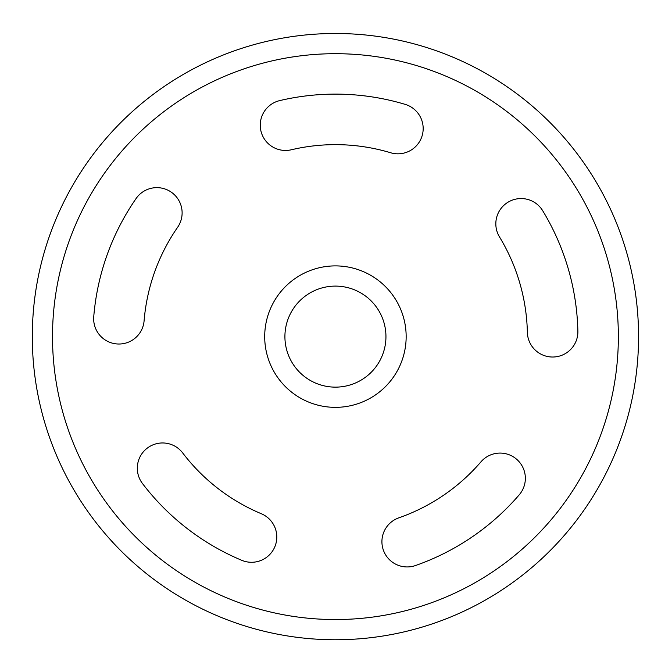 <?xml version="1.0" encoding="UTF-8"?>
<svg xmlns="http://www.w3.org/2000/svg" width="672" height="672" viewBox="0 0 672 672"><rect width="100%" height="100%" fill="white"/><g stroke="black" fill="none" stroke-linecap="round" stroke-linejoin="round"><path stroke-width="1.01" d="M241.786 560.322A242.508 242.508 0 0 1 142.481 483.529A25.259 25.259 0 0 1 147.277 448.123A25.259 25.259 0 0 1 182.675 452.92A191.982 191.982 0 0 0 261.29 513.719A25.259 25.259 0 0 1 274.84 546.773A25.259 25.259 0 0 1 241.786 560.322M519.238 494.819A242.508 242.508 0 0 1 415.514 565.53A25.259 25.259 0 0 1 383.334 550.024A25.259 25.259 0 0 1 398.832 517.843A191.982 191.982 0 0 0 480.942 461.857A25.259 25.259 0 0 1 516.566 459.194A25.259 25.259 0 0 1 519.238 494.819A25.259 25.259 0 0 0 516.566 459.194A25.259 25.259 0 0 0 480.942 461.857M542.682 210.697A242.508 242.508 0 0 1 577.878 331.195A25.259 25.259 0 0 1 553.19 357.017A25.259 25.259 0 0 1 527.369 332.321A191.982 191.982 0 0 0 499.498 236.93A25.259 25.259 0 0 1 507.973 202.23A25.259 25.259 0 0 1 542.682 210.697M279.712 100.607A242.508 242.508 0 0 1 405.182 104.37A25.259 25.259 0 0 1 422.108 135.828A25.259 25.259 0 0 1 390.65 152.754A191.982 191.982 0 0 0 291.32 149.78A25.259 25.259 0 0 1 260.929 130.998A25.259 25.259 0 0 1 279.712 100.607M136.097 198.517A242.508 242.508 0 0 0 93.744 316.688A242.508 242.508 0 0 1 136.097 198.517A25.259 25.259 0 0 1 171.242 192.133A25.259 25.259 0 0 1 177.618 227.287A191.982 191.982 0 0 0 144.094 320.838A25.259 25.259 0 0 1 116.844 343.938A25.259 25.259 0 0 1 93.744 316.688A25.259 25.259 0 0 0 116.844 343.938A25.259 25.259 0 0 0 144.094 320.838M304.525 376.589A50.526 50.526 0 0 0 385.493 343.409A50.526 50.526 0 0 0 316.268 289.876A50.526 50.526 0 0 0 304.525 376.589A50.526 50.526 0 0 0 385.493 343.409A50.526 50.526 0 0 0 316.268 289.876A50.526 50.526 0 0 0 304.525 376.589M149.99 576.416A303.131 303.131 0 0 1 220.483 56.129A303.131 303.131 0 0 1 635.821 377.328A303.131 303.131 0 0 1 149.99 576.416A303.131 303.131 0 0 1 220.483 56.129A303.131 303.131 0 0 1 635.821 377.328A303.131 303.131 0 0 1 149.99 576.416M292.16 392.574A70.728 70.728 0 0 1 308.608 271.177A70.728 70.728 0 0 1 405.518 346.122A70.728 70.728 0 0 1 292.16 392.574M162.347 560.431A282.929 282.929 0 0 0 615.796 374.615A282.929 282.929 0 0 0 228.144 74.827A282.929 282.929 0 0 0 162.347 560.431"/></g></svg>
